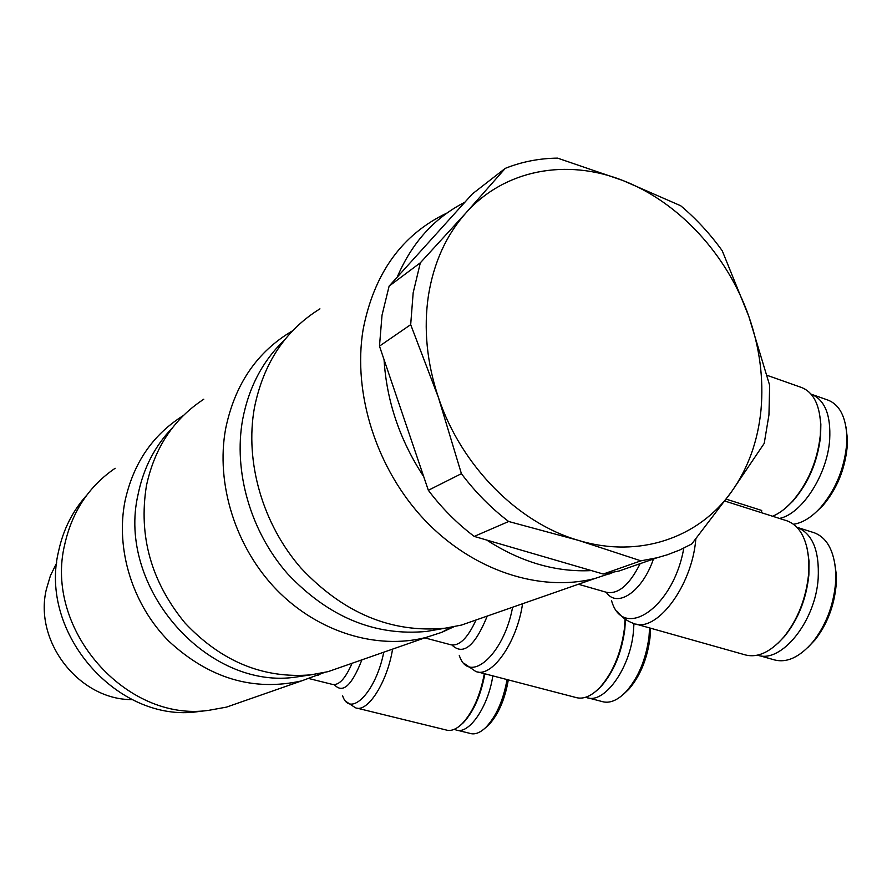 <?xml version="1.0" encoding="UTF-8"?>
<svg xmlns="http://www.w3.org/2000/svg" width="892" height="892" viewBox="0 0 892 892"><rect width="100%" height="100%" fill="white"/><g stroke="black" fill="none" stroke-linecap="round" stroke-linejoin="round"><path stroke-width="1.34" d="M482.795 617.632L461.443 625.08L445.097 628.202C391.543 633.275 343.532 613.261 301.072 568.182C262.672 524.24 244.698 461.911 254.387 407.934C263.374 363.378 285.228 330.352 319.938 308.855M438.909 629.284L426.755 631.413C374.885 636.342 328.479 617.108 287.536 573.723C250.507 531.442 233.236 471.433 242.68 419.34C248.89 387.083 262.861 360.602 284.604 339.908M642.574 562.819L619.037 571.014L603.248 574.035L591.441 570.59C555.872 572.363 520.973 562.183 486.709 540.05L474.232 536.415C457.117 523.504 441.819 508.128 428.338 490.288L423.722 476.651C399.872 440.291 386.649 401.277 384.051 359.632L379.479 346.129L382.021 315.199L389.124 286.109L420.333 262.805L465.992 212.865C446.312 234.942 433.791 262.482 428.439 295.475C423.488 328.713 426.822 362.721 438.418 397.509C461.186 465.925 518.107 523.069 578.562 540.407C639.096 558.782 698.982 537.843 731.574 491.682C748.176 468.2 757.977 440.927 761.01 409.863C763.775 378.777 759.716 347.624 748.823 316.404L769.662 385.344L768.949 414.914L764.221 443.38L731.574 491.682L691.735 543.986L679.86 549.951L667.383 554.768L657.025 557.779L640.902 560.834L578.562 540.407L508.652 521.497C491.057 508.094 475.302 492.15 461.409 473.674L438.418 397.509L410.688 324.643L413.174 292.743L420.333 262.805M613.886 572.207L594.719 578.551C539.705 592.455 472.671 570.635 424.648 520.003C376.714 469.315 352.53 393.851 363.089 329.705C373.96 273.342 401.969 234.429 447.104 212.965M786.12 520.549L787.257 520.917C799.789 525.834 806.97 538.913 808.788 560.154L808.587 574.303C806.045 598.565 797.816 619.427 783.912 636.888C770.153 652.587 756.873 658.474 744.084 654.561L635.851 624.054M767.02 375.309L801.495 387.485C812.868 391.911 819.246 403.764 820.595 423.042L820.35 434.962C817.429 461.131 807.94 483.453 791.895 501.928C785.573 508.752 779.14 513.524 772.595 516.245M777.556 643.645L784.759 636.141C798.351 619.07 806.379 598.699 808.866 575.006L809.055 561.179L807.07 547.911M796.913 527.261L797.526 527.462C812.623 533.951 819.503 550.955 818.176 578.473C815.511 621.624 781.046 663.849 757.52 655.163M813.303 532.468L814.441 532.836C827.085 537.831 834.165 550.922 835.715 572.118L835.492 583.769C833.295 605.991 825.836 625.292 813.091 641.671C799.544 657.504 786.298 663.481 773.364 659.601L758.824 655.486M807.762 647.581L815.065 639.865C827.04 624.478 834.053 606.348 836.116 585.475L836.317 574.526L834.433 561.258M784.982 508.54L792.81 501.204C808.498 483.152 817.763 461.354 820.618 435.798L820.852 424.146L819.391 412.829M811.062 394.141L811.419 394.264C824.877 399.939 830.954 415.059 829.683 439.633C827.363 474.767 801.841 514.048 779.474 518.43M811.419 394.264L827.932 400.084C839.383 404.578 845.672 416.43 846.798 435.642L846.553 445.42C844.01 469.515 835.302 490.265 820.439 507.66C811.497 517.393 802.521 522.924 793.512 524.251M814.619 513.435L822.591 505.92C836.562 489.574 844.746 470.084 847.132 447.45L847.355 438.262L845.939 426.8M347.356 664.919L328.1 671.643L310.94 674.831C263.341 678.834 221.361 661.563 185.034 623.017C151.183 581.785 138.327 535.981 146.455 485.616C154.639 447.65 173.75 418.861 203.8 399.226M305.131 675.701L297.237 676.872C208.327 691.49 116.016 587.828 138.137 494.168C143.534 467.977 154.952 445.855 172.424 427.825M453.85 626.786L441.685 632.361L426.053 637.434C376.859 650.09 318.143 632.317 276.788 589.947C235.533 547.532 215.496 483.743 225.665 428.606C234.886 384.184 257.175 351.582 292.565 330.798M625.047 619.093L624.389 628.905C621.077 653.056 612.971 672.512 600.071 687.286C591.229 696.44 582.967 699.796 575.284 697.332L477.744 671.944M596.124 691.088L601.041 686.494C613.651 672.055 621.579 653.044 624.801 629.451L625.448 619.371M633.967 623.553L633.376 632.283C629.863 669.457 603.483 705.003 586.289 697.41L585.776 697.221M649.588 627.923L649.019 636.665C646.053 659.088 638.516 677.307 626.396 691.322C617.654 700.499 609.414 703.877 601.687 701.435L588.452 697.979M623.419 694.299L628.715 689.382C640.121 676.203 647.202 659.077 649.978 638.003L650.524 628.191M243.951 701.023L226.468 707.122L208.661 710.344C126.274 722.509 43.842 629.373 64.737 544.432C72.141 511.595 88.944 486.218 115.146 468.267M202.373 711.102L198.057 711.626C118.079 723.412 38.323 633.365 58.616 551.1C63.265 529.491 72.665 510.826 86.825 495.116M324.052 672.613L301.485 680.931C253.194 691.623 208.94 678.344 168.711 641.08C132.507 604.609 115.414 549.383 125.014 501.048C133.332 463.193 152.744 434.727 183.25 415.627M479.06 695.883L484.992 673.828M492.808 675.868C488.225 707.211 468.434 735.454 455.767 729.879L454.385 729.277M507.046 679.57C503.389 700.042 496.476 715.819 486.318 726.913C480.353 732.823 474.845 734.963 469.794 733.324L457.529 730.314M132.239 699.607C79.522 700.142 33.662 641.883 46.351 589.356L50.454 575.574L56.742 562.83M389.124 286.109L472.425 193.865L505.262 168.354C521.898 161.742 539.348 158.33 557.6 158.129L622.761 180.463C566.788 158.308 504.649 169.424 465.992 212.865L505.262 168.354M622.761 180.463L680.73 205.773C696.262 218.863 710.099 233.871 722.252 250.786L748.823 316.404C727.426 255 678.979 202.049 622.761 180.463M508.652 521.497L474.232 536.415M591.441 570.59L486.709 540.05M603.248 574.035L640.902 560.834M410.688 324.643L379.479 346.129M423.722 476.651L384.051 359.632M428.338 490.288L461.409 473.674M397.208 277.144C411.926 242.68 434.471 217.726 464.832 202.272M484.635 728.519L488.716 725.018C498.405 714.414 504.939 699.384 508.306 679.905M459.77 725.865L463.349 722.732C473.775 711.415 480.944 695.102 484.869 673.794M484.334 673.661C480.297 695.381 472.972 711.994 462.357 723.501C456.347 729.411 450.828 731.54 445.799 729.901L357.079 708.159M726.166 499.13L761.701 510.458L761.489 512.71M617.342 611.41C621.323 616.929 626.686 620.921 633.443 623.385C655.81 633.666 691.791 586.958 695.76 539.716L695.86 538.801M683.785 548.134C673.538 607.998 622.683 641.616 611.488 600.405M464.096 663.392L475.659 671.408C491.403 678.667 517.037 642.664 522.556 603.75M512.61 607.218C503.835 655.364 468.635 685.212 459.268 655.341M346.419 701.792L355.406 707.746C367.314 713.332 387.195 682.636 392.58 649.131M383.761 652.208C375.956 692.17 350.166 718.283 342.606 695.86M352.05 663.28C345.382 678.701 338.826 685.736 332.359 684.387L309.256 678.634M334.377 684.699C342.651 693.92 351.816 685.636 361.884 659.846M475.77 620.542C467.464 638.505 459.034 646.555 450.482 644.682L424.804 637.88M451.965 645.05C463.216 655.832 474.979 646.165 487.255 616.071M640.133 563.666C629.273 585.353 617.877 594.852 605.969 592.165L578.406 584.249M606.226 592.255C617.041 608.634 642.363 591.775 653.435 559.028M426.755 631.413L445.097 628.202M612.18 572.553L609.481 573.946M787.257 520.917L724.772 501.025M594.719 578.551L461.443 625.08M809.055 561.179L808.788 560.154M836.317 574.526L835.715 572.118M820.852 424.146L820.595 423.042M847.355 438.262L846.798 435.642M297.237 676.872L310.94 674.831M450.884 627.332L441.685 632.361M426.053 637.434L328.1 671.643M198.057 711.626L208.661 710.344M321.856 673.092L317.753 675.456M301.485 680.931L226.468 707.122M657.025 557.779L619.037 571.014M488.716 725.018L486.318 726.913M463.349 722.732L462.357 723.501M628.715 689.382L626.396 691.322M601.041 686.494L600.071 687.286M822.591 505.92L820.439 507.66M792.81 501.204L791.895 501.928M815.065 639.865L813.091 641.671M797.526 527.462L814.441 532.836M784.759 636.141L783.912 636.888"/></g></svg>
